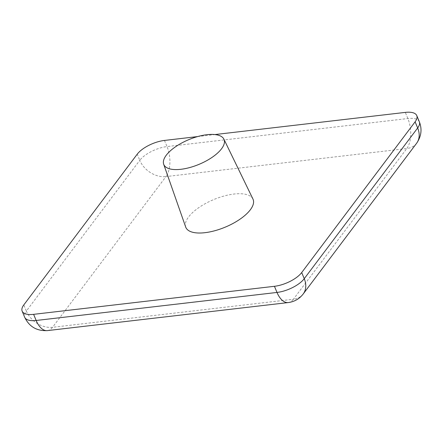 <?xml version="1.0" encoding="UTF-8"?>
<svg xmlns="http://www.w3.org/2000/svg" width="443" height="443" viewBox="0 0 443 443"><rect width="100%" height="100%" fill="white"/><g stroke="black" fill="none" stroke-linecap="round" stroke-linejoin="round"><path stroke-width="0.33" stroke-dasharray="2.21 1.66" d="M252.959 199.045A36.442 14.94 -22.6 0 0 223.671 196.122A36.442 14.94 -22.6 0 0 188.585 216.965A36.442 14.94 -22.6 0 0 185.689 227.043M197.617 136.577L214.927 134.561M164.475 140.437L167.028 146.572A21.862 8.965 -22.6 0 0 139.778 160.327L137.225 154.186M419.322 121.725A21.862 8.965 -22.6 0 0 407.859 118.536L167.028 146.572A21.862 11.413 -96.6 0 1 165.97 176.58A21.862 16.358 37 0 1 139.778 160.327L26.364 311.041L23.811 304.906M47.418 330.605A21.862 11.413 -96.6 0 0 52.556 327.299L293.388 299.258L406.801 148.538L165.97 176.58L52.556 327.299A21.862 16.358 37 0 1 26.364 311.041A21.862 8.965 -22.6 0 0 24.703 317.288M416.608 143.272A21.862 16.358 -143 0 1 406.801 148.538A21.862 11.413 83.4 0 0 407.859 118.536L405.306 112.395M303.195 293.991A21.862 16.358 -143 0 1 293.388 299.258A21.862 11.413 -96.6 0 1 288.255 302.563"/><path stroke-width="0.66" d="M166.275 155.216A32.621 13.373 157.4 0 1 197.683 136.56A32.621 13.373 157.4 0 1 223.898 139.174A32.621 13.373 157.4 0 1 221.55 148.782A32.621 13.373 157.4 0 1 189.427 167.631A32.621 13.373 157.4 0 1 163.683 164.242A32.621 13.373 157.4 0 1 166.275 155.216M163.683 164.242L185.689 227.043A36.442 14.94 -22.6 0 0 214.451 230.831A36.442 14.94 -22.6 0 0 250.334 209.777A36.442 14.94 -22.6 0 0 252.959 199.045L223.898 139.174M214.927 134.561L405.306 112.395A21.862 8.965 157.4 0 1 416.769 115.59A21.862 8.965 157.4 0 1 415.108 121.831L301.694 272.55A21.862 8.965 157.4 0 1 274.444 286.3L33.613 314.342A21.862 8.965 157.4 0 1 22.15 311.152A21.862 8.965 157.4 0 1 23.811 304.906L137.225 154.186A21.862 8.965 157.4 0 1 164.475 140.437L197.617 136.577M47.418 330.605A21.862 11.413 -96.6 0 1 36.165 320.477L277.002 292.441A21.862 11.413 -96.6 0 0 288.255 302.563L47.418 330.605C36.786 331.131 29.21 326.696 24.703 317.288A21.862 8.965 -22.6 0 0 36.165 320.477L33.613 314.342M288.255 302.563C294.412 301.738 299.39 298.881 303.195 293.991A21.862 16.358 -143 0 0 304.252 278.686A21.862 8.965 -22.6 0 1 277.002 292.441L274.444 286.3M303.195 293.991L416.608 143.272A21.862 16.358 -143 0 0 417.666 127.972L304.252 278.686L301.694 272.55M416.608 143.272C421.348 136.372 422.251 129.19 419.322 121.725A21.862 8.965 -22.6 0 1 417.666 127.972L415.108 121.831M24.703 317.288L22.15 311.152M419.322 121.725L416.769 115.59"/></g></svg>
